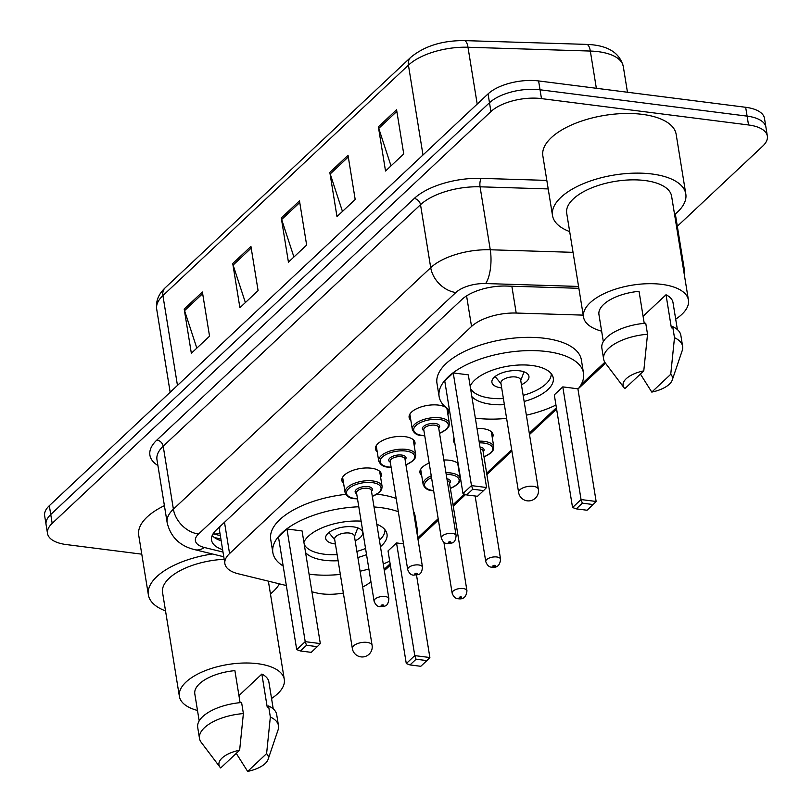 <?xml version="1.0" encoding="UTF-8"?>
<svg xmlns="http://www.w3.org/2000/svg" width="812" height="812" viewBox="0 0 812 812"><rect width="100%" height="100%" fill="white"/><g stroke="black" fill="none" stroke-linecap="round" stroke-linejoin="round"><path stroke-width="1.22" d="M343.608 483.394A20.006 8.922 -9.2 0 1 341.872 480.531A20.006 8.922 -9.2 0 1 351.017 471.082A20.006 8.922 -9.2 0 1 371.328 468.219A20.006 8.922 -9.2 0 1 381.366 474.137A20.006 8.922 -9.2 0 1 380.635 477.405M377.225 451.848A20.006 8.922 -9.2 0 1 375.489 448.975A20.006 8.922 -9.2 0 1 384.634 439.536A20.006 8.922 -9.2 0 1 404.955 436.663A20.006 8.922 -9.2 0 1 414.993 442.581A20.006 8.922 -9.2 0 1 414.252 445.849M410.842 420.291A20.006 8.922 -9.2 0 1 409.116 417.429A20.006 8.922 -9.2 0 1 418.251 407.979A20.006 8.922 -9.2 0 1 438.571 405.117A20.006 8.922 -9.2 0 1 445.981 407.492M454.872 443.464A20.006 8.922 -9.2 0 1 453.553 440.997A20.006 8.922 -9.2 0 1 454.02 438.236M477.009 428.462A20.006 8.922 -9.2 0 1 483.008 428.685A20.006 8.922 -9.2 0 1 493.046 434.603A20.006 8.922 -9.2 0 1 492.316 437.871M421.672 475.416A20.006 8.922 -9.2 0 1 419.936 472.554A20.006 8.922 -9.2 0 1 429.172 463.063M443.87 459.998A20.006 8.922 -9.2 0 1 449.391 460.242A20.006 8.922 -9.2 0 1 458.151 463.713M311.92 591.806L316.081 592.821A37.504 16.737 170.8 0 0 321.42 593.805A37.504 16.737 170.8 0 0 343.364 593.054M219.859 526.643L219.484 530.327L224.883 563.701A37.504 16.737 170.8 0 0 238.363 573.81L286.332 585.543M362.649 587.005A37.504 16.737 170.8 0 0 370.932 581.757M583.209 315.127L516.199 313.046A37.504 16.737 170.8 0 0 471.539 326.475L229.563 553.581A37.504 16.737 170.8 0 0 224.883 563.701M384.137 569.415L390.125 563.802M417.754 537.869L438.175 518.695M453.025 504.77L464.403 494.082M486.642 473.213L511.692 449.706M529.282 433.192L556.393 407.746M581.179 384.482L604.838 362.274M447.097 408.365A20.006 8.922 -9.2 0 1 448.61 411.024A20.006 8.922 -9.2 0 1 447.869 414.293M458.983 468.879A20.006 8.922 -9.2 0 1 458.699 469.417M141.785 554.17L66.33 544.568A37.504 16.737 -9.2 0 1 47.512 533.474A37.504 16.737 -9.2 0 1 52.181 523.364L490.915 111.579A37.504 16.737 -9.2 0 1 541.472 98.607L748.532 124.967A37.504 16.737 -9.2 0 1 767.35 136.051A37.504 16.737 -9.2 0 1 762.681 146.17L677.32 226.274M767.35 136.051L764.488 118.379A37.504 16.737 -9.2 0 0 745.67 107.285L538.61 80.936A37.504 16.737 -9.2 0 0 488.053 93.908L49.319 505.693A37.504 16.737 -9.2 0 0 44.65 515.803L46.081 524.643A37.504 16.737 -9.2 0 1 50.75 514.524L489.484 102.738A37.504 16.737 -9.2 0 1 540.041 89.777L747.101 116.126A37.504 16.737 -9.2 0 1 765.919 127.22A37.504 16.737 -9.2 0 0 747.101 116.126L540.041 89.777A37.504 16.737 -9.2 0 0 489.484 102.738L50.75 514.524A37.504 16.737 -9.2 0 0 46.081 524.643L47.512 533.474M578.865 288.301L506.556 286.057A37.504 16.737 170.8 0 0 461.896 299.476L216.225 530.053A37.504 16.737 170.8 0 0 211.556 540.173A37.504 16.737 170.8 0 0 222.61 549.602M221.179 540.772A37.504 16.737 -9.2 0 1 212.186 535.534M396.581 109.752L403.737 153.935L385.527 171.017L378.372 126.834L396.581 109.752M250.938 246.442L258.094 290.625L239.895 307.707L232.739 263.524L250.938 246.442M202.391 292.005L209.547 336.188L191.348 353.271L184.192 309.088L202.391 292.005M348.033 155.315L355.189 199.498L336.98 216.581L329.824 172.398L348.033 155.315M299.486 200.879L306.642 245.062L288.433 262.144L281.277 217.961L299.486 200.879M293.914 256.998L281.662 219.514A9.998 7.46 -133.2 0 1 281.277 217.961M342.461 211.435L330.21 173.951A9.998 7.46 -133.2 0 1 329.824 172.398M196.829 348.125L184.568 310.641A9.998 7.46 -133.2 0 1 184.192 309.088M245.376 302.561L233.115 265.077A9.998 7.46 -133.2 0 1 232.739 263.524M391.008 165.871L378.757 128.387A9.998 7.46 -133.2 0 1 378.372 126.834M279.429 583.858A67.518 30.125 -9.2 0 1 270.447 593.917M197.499 710.47A53.135 23.71 -9.2 0 1 179.381 696.391A53.135 23.71 -9.2 0 1 203.67 671.301A53.135 23.71 -9.2 0 1 257.627 663.688A53.135 23.71 -9.2 0 1 284.291 679.4A53.135 23.71 -9.2 0 1 271.543 698.472M240.088 702.664L234.901 670.641A37.504 16.737 -9.2 0 0 194.809 693.895L199.184 720.894M220.691 767.969A25.01 11.155 -9.2 0 1 220.032 767.218A25.01 11.155 -9.2 0 1 239.641 750.186L220.691 767.969M220.032 767.218L201.214 742.351A40.011 17.854 -9.2 0 1 199.498 738.473A40.011 17.854 -9.2 0 1 243.387 713.586L241.6 702.532A40.011 17.854 -9.2 0 0 197.712 727.43L199.498 738.473M239.641 750.186L243.387 713.586M238.941 695.59L261.86 674.072A37.504 16.737 -9.2 0 1 268.863 681.897L273.238 708.896M261.86 674.072L267.229 707.211L268.559 705.963A40.011 17.854 -9.2 0 1 276.699 714.631L278.486 725.674A40.011 17.854 -9.2 0 1 278.08 729.907L268.072 759.433A25.01 11.155 -9.2 0 1 247.65 771.4L266.6 753.617A25.01 11.155 -9.2 0 1 268.072 759.433M179.381 696.391L162.562 592.567A53.135 23.71 -9.2 0 1 224.173 559.295M165.536 610.908A67.518 30.125 -9.2 0 1 148.373 594.861A67.518 30.125 -9.2 0 1 212.429 553.987M148.373 594.861L138.71 535.22A67.518 30.125 -9.2 0 1 164.41 505.653M268.559 705.963L270.345 717.016A40.011 17.854 -9.2 0 1 278.486 725.674M270.345 717.016L266.6 753.617M247.65 771.4L236.251 753.363M374.017 506.962A73.141 32.632 -9.2 0 1 380.544 507.601A73.141 32.632 -9.2 0 1 398.316 511.712M415.571 524.379A73.141 32.632 -9.2 0 1 417.246 529.221A73.141 32.632 -9.2 0 1 417.185 534.357M389.689 561.112A73.141 32.632 -9.2 0 1 383.254 563.995M368.871 568.979A73.141 32.632 -9.2 0 1 360.092 571.232M340.34 574.429A73.141 32.632 -9.2 0 1 309.545 574.236A73.141 32.632 -9.2 0 1 309.067 574.175M377.093 494.183A73.141 32.632 -9.2 0 1 378.402 494.346A73.141 32.632 -9.2 0 1 396.175 498.466M413.42 511.124A73.141 32.632 -9.2 0 1 415.105 515.965L417.246 529.221M338.127 560.716A42.508 18.97 -9.2 0 1 324.414 560.28A42.508 18.97 -9.2 0 1 305.586 552.647M303.891 542.243A42.508 18.97 -9.2 0 1 361.117 521.131M396.53 542.944L388.034 550.912L406.284 663.577L414.78 655.609L396.53 542.944L403.523 543.837M283.175 566.015A73.141 32.632 -9.2 0 1 272.852 552.607A73.141 32.632 -9.2 0 1 358.792 506.769M376.819 524.258A42.508 18.97 -9.2 0 1 387.009 534.123A42.508 18.97 -9.2 0 1 380.452 546.699M366.537 554.616A42.508 18.97 -9.2 0 1 357.869 557.519M286.961 528.998L278.465 536.965L296.715 649.63L305.21 641.663L286.961 528.998L302.064 530.916L320.314 643.581L305.21 641.663L306.51 645.276L300.44 650.98L311.229 652.351L317.299 646.656L306.51 645.276M272.852 552.607L270.7 539.361A73.141 32.632 -9.2 0 1 345.79 494.346M416.079 659.222L410.009 664.926L420.799 666.297L426.858 660.603L416.079 659.222L414.78 655.609L429.873 657.527L416.515 575.048M317.299 646.656L320.314 643.581M296.715 649.63L300.44 650.98M426.858 660.603L429.873 657.527M406.284 663.577L410.009 664.926M384.979 529.728A41.26 18.412 -9.2 0 1 379.407 540.234M365.542 548.476A41.26 18.412 -9.2 0 1 356.884 551.429M337.132 554.626A41.26 18.412 -9.2 0 1 324.13 554.19A41.26 18.412 -9.2 0 1 304.267 544.527M355.159 540.782A18.757 8.364 170.8 0 0 362.67 532.398A18.757 8.364 170.8 0 0 353.261 526.856A18.757 8.364 170.8 0 0 334.209 529.536A18.757 8.364 170.8 0 0 325.642 538.397A18.757 8.364 170.8 0 0 335.051 543.938A18.757 8.364 170.8 0 0 335.417 543.979M372.099 645.357L354.387 536.001A9.998 4.466 170.8 0 0 349.363 533.048A9.998 4.466 170.8 0 0 339.213 534.479A9.998 4.466 170.8 0 0 334.635 539.198L352.347 648.555A9.998 9.998 0 0 0 369.064 654.249A9.998 9.998 0 0 0 372.099 645.357A9.998 4.466 170.8 0 0 367.075 642.393A9.998 4.466 170.8 0 0 353.596 645.855A9.998 4.466 170.8 0 0 352.347 648.555M569.679 231.593A67.518 30.125 -9.2 0 1 552.515 215.545A67.518 30.125 -9.2 0 1 583.371 183.664A67.518 30.125 -9.2 0 1 651.934 173.991A67.518 30.125 -9.2 0 1 685.805 193.956A67.518 30.125 -9.2 0 1 674.589 214.601M552.515 215.545L542.852 155.894A67.518 30.125 -9.2 0 1 573.719 124.023A67.518 30.125 -9.2 0 1 642.272 114.35A67.518 30.125 -9.2 0 1 676.152 134.305L685.805 193.956M601.641 331.154A53.135 23.71 -9.2 0 1 583.523 317.066A53.135 23.71 -9.2 0 1 607.812 291.975A53.135 23.71 -9.2 0 1 661.77 284.373A53.135 23.71 -9.2 0 1 688.434 300.075A53.135 23.71 -9.2 0 1 675.685 319.157M583.523 317.066L566.705 213.241A53.135 23.71 -9.2 0 1 590.994 188.151A53.135 23.71 -9.2 0 1 644.951 180.538A53.135 23.71 -9.2 0 1 671.615 196.25L688.434 300.075M644.231 323.349L639.044 291.325A37.504 16.737 -9.2 0 0 598.952 314.569L603.326 341.578M624.834 388.654A25.01 11.155 -9.2 0 1 624.174 387.903A25.01 11.155 -9.2 0 1 643.784 370.861L624.834 388.654M624.174 387.903L605.356 363.035A40.011 17.854 -9.2 0 1 603.641 359.148A40.011 17.854 -9.2 0 1 647.529 334.26L645.743 323.217A40.011 17.854 -9.2 0 0 601.854 348.104L603.641 359.148M643.784 370.861L647.529 334.26M643.084 316.274L666.013 294.756A37.504 16.737 -9.2 0 1 673.006 302.582L677.381 329.581M666.013 294.756L671.372 327.896L672.701 326.647A40.011 17.854 -9.2 0 1 680.842 335.315L682.628 346.359A40.011 17.854 -9.2 0 1 682.222 350.581L672.214 380.117A25.01 11.155 -9.2 0 1 651.792 392.084L670.742 374.302A25.01 11.155 -9.2 0 1 672.214 380.117M672.701 326.647L674.488 337.69A40.011 17.854 -9.2 0 1 682.628 346.359M674.488 337.69L670.742 374.302M651.792 392.084L640.394 374.038M449.442 409.958A73.141 32.632 -9.2 0 1 439.119 396.55A73.141 32.632 -9.2 0 1 472.543 362.02A73.141 32.632 -9.2 0 1 546.821 351.545A73.141 32.632 -9.2 0 1 583.513 373.165A73.141 32.632 -9.2 0 1 577.951 389.151M555.956 405.056A73.141 32.632 -9.2 0 1 526.359 415.176M506.617 418.373A73.141 32.632 -9.2 0 1 475.822 418.18A73.141 32.632 -9.2 0 1 475.335 418.119M439.119 396.55L436.968 383.305A73.141 32.632 -9.2 0 1 470.402 348.764A73.141 32.632 -9.2 0 1 544.669 338.289A73.141 32.632 -9.2 0 1 581.372 359.909L583.513 373.165M504.394 404.66A42.508 18.97 -9.2 0 1 490.681 404.224A42.508 18.97 -9.2 0 1 471.853 396.591M470.168 386.187A42.508 18.97 -9.2 0 1 531.951 365.491A42.508 18.97 -9.2 0 1 553.276 378.067A42.508 18.97 -9.2 0 1 524.136 401.463M562.797 386.888L554.302 394.855L572.551 507.52L581.047 499.553L562.797 386.888L577.9 388.806L596.14 501.471L581.047 499.553L582.346 503.166L576.276 508.87L587.066 510.24L593.136 504.546L582.346 503.166M453.238 372.941L444.743 380.909L462.982 493.574L471.478 485.606L453.238 372.941L468.331 374.86L486.581 487.525L471.478 485.606L472.777 489.22L466.717 494.924L477.497 496.294L483.566 490.6L472.777 489.22M483.566 490.6L486.581 487.525M462.982 493.574L466.717 494.924M593.136 504.546L596.14 501.471M572.551 507.52L576.276 508.87M551.246 373.672A41.26 18.412 -9.2 0 1 523.151 395.373M503.41 398.57A41.26 18.412 -9.2 0 1 490.397 398.134A41.26 18.412 -9.2 0 1 470.534 388.471M521.426 384.726A18.757 8.364 170.8 0 0 528.937 376.342A18.757 8.364 170.8 0 0 519.528 370.8A18.757 8.364 170.8 0 0 500.486 373.479A18.757 8.364 170.8 0 0 491.91 382.34A18.757 8.364 170.8 0 0 501.319 387.882A18.757 8.364 170.8 0 0 501.684 387.923M538.366 489.301L520.654 379.945A9.998 4.466 170.8 0 0 515.64 376.991A9.998 4.466 170.8 0 0 505.48 378.422A9.998 4.466 170.8 0 0 500.902 383.142L518.614 492.498A9.998 9.998 0 0 0 535.341 498.192A9.998 9.998 0 0 0 538.366 489.301A9.998 4.466 170.8 0 0 533.342 486.337A9.998 4.466 170.8 0 0 519.863 489.798A9.998 4.466 170.8 0 0 518.614 492.498M219.971 533.332A37.504 23.101 103.7 0 1 213.089 533.799M224.498 522.299L229.563 553.581M466.585 295.893L471.539 326.475M511.854 286.22L516.199 313.046M384.32 570.542L387.324 567.974A25.01 18.666 -133.2 0 1 384.259 570.156M157.914 465.53A56.261 25.101 -9.2 0 1 156.909 440.013L414.232 198.493A56.261 25.101 -9.2 0 1 481.222 178.366L546.821 180.396M52.181 523.364L49.319 505.693M748.532 124.967L745.67 107.285M541.472 98.607L538.61 80.936M490.915 111.579L488.053 93.908M167.16 522.664A50.009 22.32 -9.2 0 1 173.392 509.175L163.202 446.214A50.009 22.32 170.8 0 0 156.97 459.704L167.16 522.664C170.652 537.108 179.899 546.121 194.89 549.694L223.767 556.758M682.963 266.295A50.009 22.32 -9.2 0 1 684.435 270.173L675.33 213.982M578.56 286.443L485.637 283.55A25.01 11.155 170.8 0 0 455.857 292.503L198.544 534.012A25.01 18.666 -133.2 0 1 173.392 509.175L430.715 267.666A50.009 22.32 -9.2 0 1 490.265 249.771L480.065 186.811A50.009 22.32 170.8 0 0 420.514 204.705L163.202 446.214A6.252 4.669 46.8 0 0 156.909 440.013M485.637 283.55A25.01 8.922 91.8 0 0 490.265 249.771L573.039 252.339M548.202 188.922L480.065 186.811A6.252 2.233 -88.2 0 1 481.222 178.366M455.857 292.503A25.01 18.666 -133.2 0 1 430.715 267.666L420.514 204.705A6.252 4.669 46.8 0 0 414.232 198.493M198.544 534.012A25.01 11.155 170.8 0 0 204.411 547.501L222.995 552.048M204.411 547.501A25.01 15.408 103.7 0 1 194.89 549.694M220.894 539.067L214.297 537.453M177.463 385.416L162.918 295.588A12.505 9.328 -133.2 0 1 165.14 287.844L410.669 57.408A12.505 9.328 46.8 0 0 408.436 65.153L162.918 295.588A50.009 22.32 170.8 0 0 156.686 309.078C155.64 301.252 158.462 294.177 165.14 287.844M410.669 57.408C424.351 46.081 442.225 40.478 464.271 40.6A12.505 4.466 91.8 0 1 467.986 47.248A50.009 22.32 170.8 0 0 408.436 65.153L422.991 154.97M464.271 40.6L586.609 44.396A12.505 4.466 91.8 0 1 590.324 51.054L467.986 47.248L477.202 104.098M586.609 44.396C607.366 45.127 619.586 52.475 623.281 66.442A50.009 22.32 170.8 0 0 590.324 51.054L596.353 88.285M299.75 202.533L281.662 219.514M251.212 248.096L233.115 265.077M202.665 293.66L184.568 310.641M348.297 156.97L330.21 173.951M396.845 111.406L378.757 128.387M433.659 490.793L432.999 490.712C428.157 490.671 424.869 488.601 423.143 484.5A18.757 8.364 -9.2 0 1 431.243 475.842M445.93 472.726A18.757 8.364 -9.2 0 1 450.751 472.96A18.757 8.364 -9.2 0 1 460.171 478.501L457.704 463.287M450.366 488.377A17.509 7.805 170.8 0 0 459.156 480.359A17.509 7.805 170.8 0 0 450.325 474.634A17.509 7.805 170.8 0 0 446.204 474.411M431.527 477.598A17.509 7.805 170.8 0 0 433.334 490.58A17.509 7.805 170.8 0 0 433.628 490.621M446.904 478.755A8.749 3.908 -9.2 0 1 449.564 483.394M466.951 590.76C466.362 596.921 463.429 599.581 458.151 598.728C455.552 598.738 453.553 596.881 452.142 593.156A7.501 3.349 -9.2 0 1 455.562 589.613A7.501 3.349 -9.2 0 1 463.185 588.538A7.501 3.349 -9.2 0 1 466.951 590.76L449.412 482.511A7.501 3.349 170.8 0 0 447.209 480.623M461.043 596.911A1.248 0.558 170.8 0 0 459.359 597.338A1.248 0.558 170.8 0 0 459.825 598.048A1.248 0.558 170.8 0 0 461.52 597.612A1.248 0.558 170.8 0 0 461.043 596.911M479.07 441.18A18.757 8.364 -9.2 0 1 484.378 441.403A18.757 8.364 -9.2 0 1 493.787 446.955L491.321 431.73M483.982 456.821A17.509 7.805 170.8 0 0 492.772 448.813A17.509 7.805 170.8 0 0 483.942 443.078A17.509 7.805 170.8 0 0 479.344 442.865M480.034 447.118A8.749 3.908 -9.2 0 1 483.181 451.837M500.568 559.204C499.979 565.375 497.045 568.024 491.767 567.172C489.169 567.182 487.17 565.325 485.759 561.599A7.501 3.349 -9.2 0 1 489.179 558.057A7.501 3.349 -9.2 0 1 496.802 556.981A7.501 3.349 -9.2 0 1 500.568 559.204L483.038 450.954A7.501 3.349 170.8 0 0 480.328 448.934M494.66 565.355A1.248 0.558 170.8 0 0 492.975 565.791A1.248 0.558 170.8 0 0 493.452 566.492A1.248 0.558 170.8 0 0 495.137 566.066A1.248 0.558 170.8 0 0 494.66 565.355M342.613 477.263L345.08 492.478A18.757 8.364 -9.2 0 1 353.646 483.627A18.757 8.364 -9.2 0 1 372.698 480.937A18.757 8.364 -9.2 0 1 382.107 486.479L381.721 489.342L379.701 492.163L372.332 496.508M372.302 496.355A17.509 7.805 170.8 0 0 381.092 488.337A17.509 7.805 170.8 0 0 372.261 482.612A17.509 7.805 170.8 0 0 348.673 488.662A17.509 7.805 170.8 0 0 355.27 498.558A17.509 7.805 170.8 0 0 357.493 498.751M356.681 493.767A8.749 3.908 -9.2 0 1 357.341 488.773A8.749 3.908 -9.2 0 1 368.019 486.601A8.749 3.908 -9.2 0 1 371.5 491.372M388.887 598.738L371.358 490.489A7.501 3.349 170.8 0 0 367.592 488.276A7.501 3.349 170.8 0 0 359.97 489.352A7.501 3.349 170.8 0 0 356.539 492.894L374.078 601.134A7.501 3.349 -9.2 0 1 377.499 597.591A7.501 3.349 -9.2 0 1 385.121 596.515A7.501 3.349 -9.2 0 1 388.887 598.738C387.821 607.721 384.594 605.762 380.087 606.706C377.489 606.716 375.489 604.859 374.078 601.134M381.772 606.026A1.248 0.558 170.8 0 0 383.457 605.6A1.248 0.558 170.8 0 0 382.98 604.889A1.248 0.558 170.8 0 0 381.295 605.316A1.248 0.558 170.8 0 0 381.772 606.026M376.23 445.717L378.697 460.932A18.757 8.364 -9.2 0 1 387.263 452.071A18.757 8.364 -9.2 0 1 406.315 449.391A18.757 8.364 -9.2 0 1 415.724 454.933L415.338 457.795L413.318 460.617L405.949 464.961M405.919 464.799A17.509 7.805 170.8 0 0 414.709 456.791A17.509 7.805 170.8 0 0 405.878 451.056A17.509 7.805 170.8 0 0 382.29 457.115A17.509 7.805 170.8 0 0 388.887 467.012A17.509 7.805 170.8 0 0 391.11 467.194M390.308 462.221A8.749 3.908 -9.2 0 1 390.958 457.217A8.749 3.908 -9.2 0 1 401.635 455.045A8.749 3.908 -9.2 0 1 405.117 459.815M422.504 567.182L404.975 458.942A7.501 3.349 170.8 0 0 401.209 456.72A7.501 3.349 170.8 0 0 393.587 457.795A7.501 3.349 170.8 0 0 390.166 461.338L407.695 569.577A7.501 3.349 -9.2 0 1 411.126 566.035A7.501 3.349 -9.2 0 1 418.738 564.969A7.501 3.349 -9.2 0 1 422.504 567.182C421.438 576.165 418.21 574.206 413.704 575.15C411.105 575.16 409.106 573.302 407.695 569.577M415.389 574.47A1.248 0.558 170.8 0 0 417.074 574.043A1.248 0.558 170.8 0 0 416.597 573.333A1.248 0.558 170.8 0 0 414.912 573.769A1.248 0.558 170.8 0 0 415.389 574.47M409.847 414.161L412.313 429.375A18.757 8.364 -9.2 0 1 420.89 420.514A18.757 8.364 -9.2 0 1 439.931 417.835A18.757 8.364 -9.2 0 1 449.34 423.377L448.955 426.239L446.935 429.061L439.566 433.405M439.536 433.243A17.509 7.805 170.8 0 0 448.325 425.234A17.509 7.805 170.8 0 0 439.505 419.51A17.509 7.805 170.8 0 0 415.906 425.559A17.509 7.805 170.8 0 0 422.514 435.455A17.509 7.805 170.8 0 0 424.727 435.648M423.925 430.664A8.749 3.908 -9.2 0 1 424.585 425.661A8.749 3.908 -9.2 0 1 435.252 423.499A8.749 3.908 -9.2 0 1 438.734 428.269M456.121 535.626L438.592 427.386A7.501 3.349 170.8 0 0 434.826 425.173A7.501 3.349 170.8 0 0 427.203 426.239A7.501 3.349 170.8 0 0 423.783 429.781L441.312 538.031A7.501 3.349 -9.2 0 1 444.743 534.489A7.501 3.349 -9.2 0 1 452.355 533.413A7.501 3.349 -9.2 0 1 456.121 535.626C455.055 544.608 451.827 542.649 447.321 543.604C444.722 543.604 442.723 541.746 441.312 538.031M449.006 542.923A1.248 0.558 170.8 0 0 450.69 542.487A1.248 0.558 170.8 0 0 450.213 541.787A1.248 0.558 170.8 0 0 448.528 542.213A1.248 0.558 170.8 0 0 449.006 542.923M213.059 533.839L220.336 535.615M684.729 277.237L684.435 270.173M387.324 567.974L390.339 565.142M417.967 539.209L438.399 520.035M453.238 506.109L465.591 494.518M486.855 474.553L511.905 451.046M529.495 434.532L556.606 409.086M578.286 388.735L605.488 363.208M623.281 66.442L627.463 92.243M156.686 309.078L170.165 392.277M284.291 679.4L268.376 581.159M354.479 536.559L357.767 527.891M334.727 539.757L328.87 532.571M520.746 380.503L524.034 371.835M500.994 383.7L495.137 376.514M452.142 593.156L443.89 542.254M423.143 484.5L420.677 469.285M450.386 488.53L457.755 484.196L459.765 481.404L460.171 478.501M485.759 561.599L475.132 495.99M484.013 456.973L491.372 452.639L493.381 449.858L493.787 446.955M357.513 498.913L354.935 498.7C350.094 498.649 346.805 496.579 345.08 492.478M382.107 486.479L379.64 471.264M391.14 467.357L388.552 467.144C383.711 467.093 380.422 465.022 378.697 460.932M415.724 454.933L413.257 439.718M424.757 435.8L422.169 435.587C417.327 435.547 414.039 433.476 412.313 429.375M449.34 423.377L446.884 408.203"/></g></svg>
